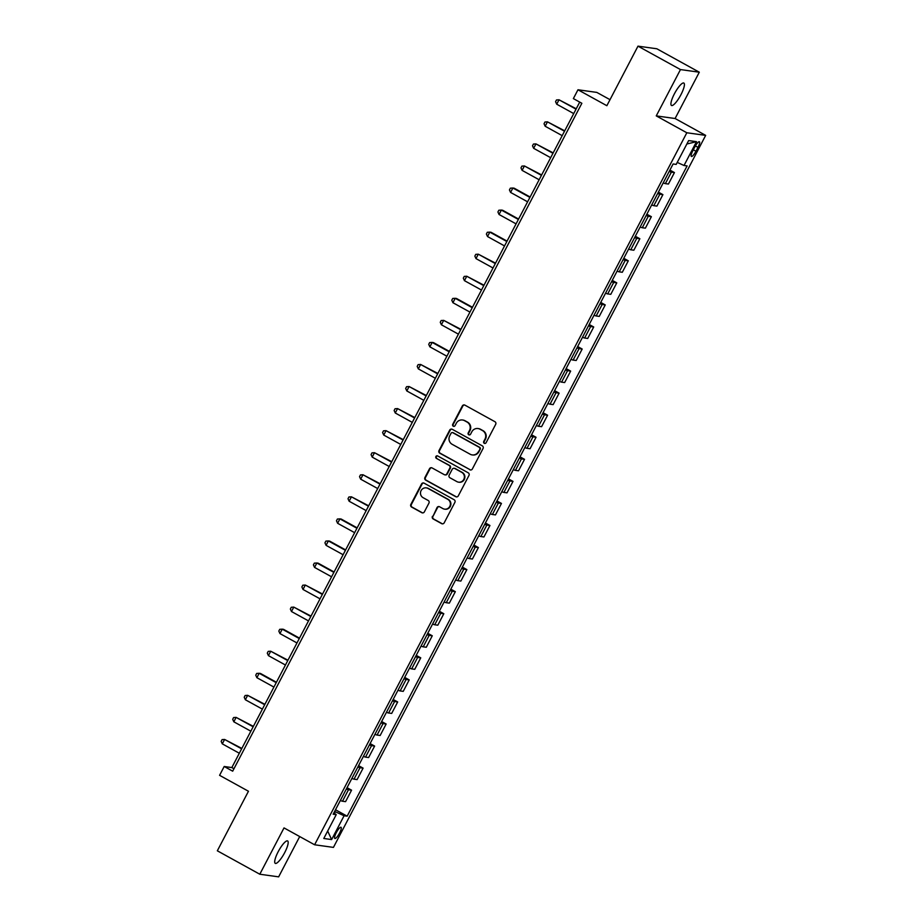 <?xml version="1.0" encoding="UTF-8"?>
<svg xmlns="http://www.w3.org/2000/svg" width="923" height="923" viewBox="0 0 923 923"><rect width="100%" height="100%" fill="white"/><g stroke="black" fill="none" stroke-linecap="round" stroke-linejoin="round"><path stroke-width="1.38" d="M484.263 443.317A1.373 1.327 -82.1 0 0 486.063 442.752L495.686 424.349A1.961 1.892 -82.1 0 0 494.924 421.696L464.904 405.139A1.961 1.892 -82.1 0 0 462.331 405.958L452.708 424.361A1.373 1.327 -82.1 0 0 453.689 426.357A1.373 1.327 -82.1 0 0 455.051 425.641L456.297 423.265A6.276 6.069 -82.1 0 1 464.523 420.669L467.026 422.042A6.276 6.069 -82.1 0 1 469.461 430.533L468.226 432.91A1.373 1.327 -82.1 0 0 469.196 434.918A1.373 1.327 -82.1 0 0 470.557 434.202L471.803 431.814A6.276 6.069 -82.1 0 1 480.041 429.218L482.533 430.591A6.276 6.069 -82.1 0 1 484.979 439.083L483.733 441.459A1.373 1.327 -82.1 0 0 484.263 443.317M477.999 428.537L478.518 428.607A6.276 6.069 -82.1 0 1 480.548 429.287L483.041 430.672A6.276 6.069 -82.1 0 1 485.486 439.152L484.24 441.529A1.373 1.327 -82.1 0 0 484.967 443.478M464.523 404.989A1.961 1.892 -82.1 0 0 462.838 406.028L453.216 424.43A1.373 1.327 -82.1 0 0 453.943 426.368M462.492 419.988L463 420.057A6.276 6.069 -82.1 0 1 465.03 420.738L467.534 422.111A6.276 6.069 -82.1 0 1 469.98 430.603L468.734 432.979A1.373 1.327 -82.1 0 0 469.461 434.929M284.699 852.61A12.795 3.081 118.9 0 0 287.63 840.957A12.795 3.081 118.9 0 0 278.192 851.698A12.795 3.081 118.9 0 0 275.273 863.363A12.795 3.081 118.9 0 0 284.699 852.61M680.92 94.723A12.795 3.081 118.9 0 0 683.839 83.058A12.795 3.081 118.9 0 0 674.401 93.811A12.795 3.081 118.9 0 0 671.483 105.464A12.795 3.081 118.9 0 0 680.92 94.723M339.549 833.1A6.392 1.546 118.9 0 0 341.002 827.273A6.392 1.546 118.9 0 0 336.284 832.65A6.392 1.546 118.9 0 0 334.83 838.476A6.392 1.546 118.9 0 0 339.549 833.1M432.449 516.326A1.961 1.892 -82.1 0 0 433.21 518.98L441.632 523.629A1.961 1.892 -82.1 0 0 444.205 522.81L454.889 502.377A1.961 1.892 -82.1 0 0 454.128 499.724L424.119 483.167A1.961 1.892 -82.1 0 0 421.546 483.987L410.85 504.42A1.961 1.892 -82.1 0 0 411.623 507.073L421.788 512.68A1.961 1.892 -82.1 0 0 424.361 511.873L428.941 503.127A1.961 1.892 -82.1 0 0 428.18 500.474L423.126 497.693A5.25 5.077 -82.1 0 1 426.276 487.863A5.25 5.077 -82.1 0 1 427.972 488.429L447.736 499.32A5.25 5.077 -82.1 0 1 444.586 509.15A5.25 5.077 -82.1 0 1 442.89 508.585L439.602 506.773A1.961 1.892 -82.1 0 0 437.029 507.581L432.956 516.407A1.961 1.892 -82.1 0 0 433.718 519.049L442.14 523.699A1.961 1.892 -82.1 0 0 442.532 523.86M680.47 69.571L656.253 115.894L675.094 118.513L699.299 72.202L680.47 69.571L637.989 46.15L606.861 105.707L577.971 89.773L573.368 98.599L581.859 103.284L232.688 771.178L224.197 766.494L219.582 775.32L248.46 791.253L217.332 850.798L259.801 874.231L278.642 876.85L299.71 836.561M656.253 115.894L686.827 132.762L314.605 844.776L284.019 827.908L259.801 874.231M469.795 469.761A1.961 1.892 -82.1 0 0 472.368 468.953L483.052 448.509A1.961 1.892 -82.1 0 0 482.291 445.855L452.27 429.299A1.961 1.892 -82.1 0 0 449.697 430.118L439.013 450.551A1.961 1.892 -82.1 0 0 439.775 453.205L470.303 469.83A1.961 1.892 -82.1 0 0 470.684 469.992M468.976 475.437L458.293 495.882A1.961 1.892 -82.1 0 1 455.72 496.689L425.699 480.145A1.961 1.892 -82.1 0 1 424.938 477.491L429.507 468.746A1.961 1.892 -82.1 0 1 432.079 467.926L444.251 474.641A1.961 1.892 -82.1 0 0 446.824 473.834L449.859 468.03A1.961 1.892 -82.1 0 0 449.097 465.377L436.429 458.385A1.373 1.327 -82.1 0 1 437.248 455.812A1.373 1.327 -82.1 0 1 437.698 455.962L468.215 472.795A1.961 1.892 -82.1 0 1 468.976 475.437M637.989 46.15L656.83 48.769L699.299 72.202M694.823 146.93L692.792 150.818A6.196 1.5 118.9 0 0 691.385 156.46A6.196 1.5 118.9 0 0 695.954 151.257L697.984 147.368A6.196 1.5 118.9 0 0 699.392 141.727A6.196 1.5 118.9 0 0 694.823 146.93M686.827 132.762L705.668 135.381L333.434 847.395L314.605 844.776M686.85 144L696.484 141.669L688.639 140.584L676.19 164.409L673.109 163.971L333.168 814.224L336.237 814.651L333.849 812.909M696.484 141.669L684.024 165.494L677.24 162.402M335.499 809.748L347.163 816.174L687.104 165.921L684.024 165.494M347.163 816.174L344.083 815.747L331.634 839.572L323.788 838.476L336.237 814.651M610.011 99.672L596.812 92.404L577.971 89.773M675.094 118.513L705.668 135.381M579.725 102.107L231.835 767.567L224.197 766.494M334.414 813.325L335.257 811.721L334.645 811.386M233.969 768.744L231.835 767.567M669.913 170.086L674.436 172.578L671.356 172.151A7.995 0.715 -152.4 0 1 669.221 171.413M663.222 182.881A7.995 0.715 -152.4 0 0 665.356 183.619L668.437 184.046L674.436 172.578M658.376 192.146L662.91 194.638L659.83 194.211A7.995 0.715 -152.4 0 1 657.684 193.472M651.684 204.941A7.995 0.715 -152.4 0 0 653.83 205.679L656.911 206.106L662.91 194.638M646.85 214.194L651.373 216.697L648.292 216.259A7.995 0.715 -152.4 0 1 646.158 215.532M640.158 227A7.995 0.715 -152.4 0 0 642.293 227.739L645.373 228.166L651.373 216.697M635.324 236.253L639.847 238.745L636.766 238.319A7.995 0.715 -152.4 0 1 634.62 237.592M628.621 249.06A7.995 0.715 -152.4 0 0 630.767 249.787L633.847 250.214L639.847 238.745M623.786 258.313L628.309 260.805L625.229 260.378A7.995 0.715 -152.4 0 1 623.094 259.651M617.095 271.12A7.995 0.715 -152.4 0 0 619.229 271.847L622.31 272.273L628.309 260.805M612.261 280.373L616.783 282.865L613.703 282.438A7.995 0.715 -152.4 0 1 611.557 281.7M605.557 293.168A7.995 0.715 -152.4 0 0 607.703 293.906L610.784 294.333L616.783 282.865M600.723 302.432L605.246 304.925L602.165 304.498A7.995 0.715 -152.4 0 1 600.031 303.759M594.031 315.228A7.995 0.715 -152.4 0 0 596.177 315.966L599.258 316.393L605.246 304.925M589.197 324.481L593.72 326.984L590.639 326.546A7.995 0.715 -152.4 0 1 588.493 325.819M582.505 337.287A7.995 0.715 -152.4 0 0 584.64 338.014L587.72 338.453L593.72 326.984M577.66 346.54L582.182 349.032L579.102 348.606A7.995 0.715 -152.4 0 1 576.967 347.879M570.968 359.347A7.995 0.715 -152.4 0 0 573.114 360.074L576.194 360.501L582.182 349.032M566.134 368.6L570.656 371.092L567.576 370.665A7.995 0.715 -152.4 0 1 565.43 369.938M559.442 381.407A7.995 0.715 -152.4 0 0 561.576 382.134L564.657 382.56L570.656 371.092M554.596 390.66L559.119 393.152L556.038 392.725A7.995 0.715 -152.4 0 1 553.904 391.987M547.904 403.455A7.995 0.715 -152.4 0 0 550.05 404.193L553.131 404.62L559.119 393.152M543.07 412.719L547.593 415.212L544.512 414.785A7.995 0.715 -152.4 0 1 542.366 414.046M536.378 425.515A7.995 0.715 -152.4 0 0 538.513 426.253L541.593 426.68L547.593 415.212M531.533 434.768L536.055 437.271L532.975 436.833A7.995 0.715 -152.4 0 1 530.84 436.106M524.841 447.574A7.995 0.715 -152.4 0 0 526.987 448.301L530.067 448.74L536.055 437.271M520.007 456.827L524.529 459.319L521.449 458.893A7.995 0.715 -152.4 0 1 519.303 458.166M513.315 469.634A7.995 0.715 -152.4 0 0 515.449 470.361L518.53 470.788L524.529 459.319M508.469 478.887L513.003 481.379L509.923 480.952A7.995 0.715 -152.4 0 1 507.777 480.225M501.777 491.694A7.995 0.715 -152.4 0 0 503.923 492.421L507.004 492.847L513.003 481.379M496.943 500.947L501.466 503.439L498.385 503.012A7.995 0.715 -152.4 0 1 496.251 502.274M490.251 513.742A7.995 0.715 -152.4 0 0 492.386 514.48L495.466 514.907L501.466 503.439M485.417 523.006L489.94 525.499L486.859 525.072A7.995 0.715 -152.4 0 1 484.713 524.333M478.714 535.802A7.995 0.715 -152.4 0 0 480.86 536.54L483.94 536.967L489.94 525.499M473.88 545.055L478.402 547.558L475.322 547.12A7.995 0.715 -152.4 0 1 473.187 546.393M467.188 557.861A7.995 0.715 -152.4 0 0 469.322 558.588L472.403 559.026L478.402 547.558M462.354 567.114L466.876 569.606L463.796 569.179A7.995 0.715 -152.4 0 1 461.65 568.453M455.65 579.921A7.995 0.715 -152.4 0 0 457.796 580.648L460.877 581.075L466.876 569.606M450.816 589.174L455.339 591.666L452.258 591.239A7.995 0.715 -152.4 0 1 450.124 590.512M444.125 601.981A7.995 0.715 -152.4 0 0 446.271 602.707L449.339 603.134L455.339 591.666M439.29 611.234L443.813 613.726L440.733 613.299A7.995 0.715 -152.4 0 1 438.587 612.56M432.599 624.029A7.995 0.715 -152.4 0 0 434.733 624.767L437.814 625.194L443.813 613.726M427.753 633.293L432.276 635.785L429.195 635.359A7.995 0.715 -152.4 0 1 427.061 634.62M421.061 646.088A7.995 0.715 -152.4 0 0 423.207 646.827L426.288 647.254L432.276 635.785M416.227 655.342L420.75 657.845L417.669 657.407A7.995 0.715 -152.4 0 1 415.523 656.68M409.535 668.148A7.995 0.715 -152.4 0 0 411.67 668.875L414.75 669.313L420.75 657.845M404.689 677.401L409.212 679.893L406.132 679.466A7.995 0.715 -152.4 0 1 403.997 678.74M397.998 690.208A7.995 0.715 -152.4 0 0 400.144 690.935L403.224 691.362L409.212 679.893M393.163 699.461L397.686 701.953L394.606 701.526A7.995 0.715 -152.4 0 1 392.46 700.799M386.472 712.268A7.995 0.715 -152.4 0 0 388.606 712.994L391.687 713.421L397.686 701.953M381.626 721.521L386.149 724.013L383.068 723.586A7.995 0.715 -152.4 0 1 380.934 722.847M374.934 734.316A7.995 0.715 -152.4 0 0 377.08 735.054L380.161 735.481L386.149 724.013M370.1 743.58L374.623 746.072L371.542 745.646A7.995 0.715 -152.4 0 1 369.396 744.907M363.408 756.375A7.995 0.715 -152.4 0 0 365.543 757.114L368.623 757.541L374.623 746.072M358.562 765.629L363.097 768.132L360.016 767.694A7.995 0.715 -152.4 0 1 357.87 766.967M351.871 778.435A7.995 0.715 -152.4 0 0 354.017 779.162L357.097 779.6L363.097 768.132M347.036 787.688L351.559 790.18L348.479 789.753A7.995 0.715 -152.4 0 1 346.344 789.027M340.345 800.495A7.995 0.715 -152.4 0 0 342.479 801.222L345.56 801.649L351.559 790.18M335.257 811.721L344.083 815.747M331.634 839.572L327.677 831.046M451.889 429.149A1.961 1.892 -82.1 0 0 450.216 430.187L439.521 450.62A1.961 1.892 -82.1 0 0 440.283 453.274L470.303 469.83M479.729 449.132A1.373 1.327 -82.1 0 0 479.187 447.274L452.847 432.737A1.373 1.327 -82.1 0 0 451.035 433.314L449.732 435.818A6.276 6.069 -82.1 0 0 452.166 444.309L470.176 454.243A6.276 6.069 -82.1 0 0 478.414 451.635L480.237 449.201A1.373 1.327 -82.1 0 0 479.695 447.343L479.187 447.274M452.397 432.587L452.905 432.668A1.373 1.327 -82.1 0 1 453.355 432.806L479.695 447.343M472.207 454.912L472.714 454.981A6.276 6.069 -82.1 0 0 478.922 451.705L478.414 451.635M480.237 449.201L478.922 451.705M431.699 467.776A1.961 1.892 -82.1 0 0 430.014 468.815L425.445 477.56A1.961 1.892 -82.1 0 0 426.207 480.214L456.227 496.77A1.961 1.892 -82.1 0 0 456.608 496.92M444.886 474.849L445.405 474.93A1.961 1.892 -82.1 0 0 447.343 473.903L450.366 468.099A1.961 1.892 -82.1 0 0 449.605 465.446L436.429 458.385M437.502 455.87A1.373 1.327 -82.1 0 0 436.937 458.454M456.885 481.61A5.25 5.077 -82.1 0 0 464.131 478.576A5.25 5.077 -82.1 0 0 461.731 472.345L454.774 468.503A1.961 1.892 -82.1 0 0 452.201 469.311L449.166 475.114A1.961 1.892 -82.1 0 0 449.928 477.768L456.885 481.61M458.581 482.175L459.1 482.244A5.25 5.077 -82.1 0 0 462.238 472.414L461.731 472.345M454.139 468.296L454.647 468.365A1.961 1.892 -82.1 0 1 455.281 468.572L462.238 472.414M439.21 506.612A1.961 1.892 -82.1 0 0 437.537 507.65L432.956 516.407M444.586 509.15L445.094 509.219A5.25 5.077 -82.1 0 0 448.243 499.389L447.736 499.32M426.276 487.863L426.784 487.932A5.25 5.077 -82.1 0 1 428.48 488.498L448.243 499.389M423.726 483.017A1.961 1.892 -82.1 0 0 422.053 484.056L411.37 504.489A1.961 1.892 -82.1 0 0 412.131 507.142L422.296 512.75A1.961 1.892 -82.1 0 0 422.688 512.911M576.24 108.764L559.003 99.788L556.707 104.195L573.725 113.587M576.033 109.168L559.003 99.788L556.488 99.949L555.565 101.703L556.707 104.195M564.714 130.824L547.477 121.848L545.17 126.255L562.188 135.646M564.495 131.228L547.477 121.848L544.962 121.998L544.039 123.763L545.17 126.255M553.177 152.883L535.951 143.896L533.644 148.315L550.662 157.695M552.969 153.287L535.951 143.896L533.425 144.057L532.502 145.822L533.644 148.315M541.651 174.943L524.414 165.955L522.106 170.374L539.136 179.754M541.432 175.347L524.414 165.955L521.899 166.117L520.976 167.882L522.106 170.374M530.114 196.991L514.157 188.188L512.888 188.015L510.581 192.422L527.598 201.814M529.906 197.407L512.888 188.015L510.361 188.177L509.438 189.942L510.581 192.422M518.588 219.051L502.62 210.248L501.351 210.075L499.043 214.482L516.072 223.874M518.368 219.455L501.351 210.075L498.835 210.236L497.912 211.99L499.043 214.482M507.05 241.111L491.094 232.308L489.825 232.135L487.517 236.542L504.535 245.933M506.842 241.514L489.825 232.135L487.298 232.284L486.375 234.05L487.517 236.542M495.524 263.17L478.287 254.183L475.98 258.602L493.009 267.982M495.316 263.574L478.287 254.183L475.772 254.344L474.849 256.109L475.98 258.602M483.998 285.23L466.761 276.242L464.454 280.661L481.471 290.041M483.779 285.634L466.761 276.242L464.234 276.404L463.311 278.169L464.454 280.661M472.461 307.278L456.504 298.475L455.224 298.302L452.916 302.709L469.945 312.101M472.253 307.694L455.224 298.302L452.708 298.464L451.785 300.229L452.916 302.709M460.935 329.338L443.698 320.362L441.39 324.769L458.408 334.161M460.715 329.742L443.698 320.362L441.182 320.523L440.259 322.277L441.39 324.769M449.397 351.398L433.441 342.595L432.16 342.421L429.853 346.829L446.882 356.22M449.189 351.801L432.16 342.421L429.645 342.571L428.722 344.337L429.853 346.829M437.871 373.457L420.634 364.47L418.327 368.888L435.344 378.268M437.652 373.861L420.634 364.47L418.119 364.631L417.196 366.396L418.327 368.888M426.334 395.517L409.097 386.529L406.801 390.948L423.819 400.328M426.126 395.921L409.097 386.529L406.582 386.691L405.659 388.456L406.801 390.948M414.808 417.565L397.571 408.589L395.263 412.996L412.281 422.388M414.589 417.981L397.571 408.589L395.056 408.751L394.133 410.516L395.263 412.996M403.27 439.625L386.033 430.649L383.737 435.056L400.755 444.448M403.063 440.029L386.033 430.649L383.518 430.81L382.595 432.564L383.737 435.056M391.744 461.685L374.507 452.708L372.2 457.116L389.218 466.507M391.525 462.088L374.507 452.708L371.992 452.858L371.069 454.624L372.2 457.116M380.207 483.744L362.981 474.757L360.674 479.175L377.692 488.555M379.999 484.148L362.981 474.757L360.455 474.918L359.532 476.683L360.674 479.175M368.681 505.804L351.444 496.816L349.136 501.235L366.166 510.615M368.462 506.208L351.444 496.816L348.929 496.978L348.006 498.743L349.136 501.235M357.143 527.852L341.187 519.049L339.918 518.876L337.61 523.283L354.628 532.675M356.936 528.268L339.918 518.876L337.391 519.038L336.468 520.803L337.61 523.283M345.617 549.912L329.649 541.109L328.38 540.936L326.073 545.343L343.102 554.735M345.41 550.316L328.38 540.936L325.865 541.097L324.942 542.851L326.073 545.343M334.08 571.972L318.123 563.168L316.854 562.995L314.547 567.403L331.565 576.794M333.872 572.375L316.854 562.995L314.328 563.145L313.405 564.911L314.547 567.403M322.554 594.031L305.317 585.044L303.009 589.462L320.039 598.842M322.346 594.435L305.317 585.044L302.802 585.205L301.879 586.97L303.009 589.462M311.028 616.091L293.791 607.103L291.483 611.522L308.501 620.902M310.809 616.495L293.791 607.103L291.264 607.265L290.353 609.03L291.483 611.522M299.49 638.139L283.534 629.336L282.253 629.163L279.946 633.57L296.975 642.962M299.283 638.554L282.253 629.163L279.738 629.324L278.815 631.09L279.946 633.57M287.964 660.199L270.727 651.223L268.42 655.63L285.438 665.022M287.745 660.603L270.727 651.223L268.212 651.384L267.289 653.138L268.42 655.63M276.427 682.259L260.471 673.455L259.19 673.282L256.882 677.69L273.912 687.081M276.219 682.662L259.19 673.282L256.675 673.432L255.752 675.198L256.882 677.69M264.901 704.318L247.664 695.331L245.356 699.749L262.374 709.129M264.682 704.722L247.664 695.331L245.149 695.492L244.226 697.257L245.356 699.749M253.364 726.366L236.126 717.39L233.831 721.809L250.848 731.189M253.156 726.782L236.126 717.39L233.611 717.552L232.688 719.317L233.831 721.809M241.838 748.426L224.601 739.45L222.293 743.857L239.311 753.249M241.618 748.841L224.601 739.45L222.085 739.611L221.162 741.377L222.293 743.857M665.356 183.619L671.356 172.151M653.83 205.679L659.83 194.211M642.293 227.739L648.292 216.259M630.767 249.787L636.766 238.319M619.229 271.847L625.229 260.378M607.703 293.906L613.703 282.438M596.177 315.966L602.165 304.498M584.64 338.014L590.639 326.546M573.114 360.074L579.102 348.606M561.576 382.134L567.576 370.665M550.05 404.193L556.038 392.725M538.513 426.253L544.512 414.785M526.987 448.301L532.975 436.833M515.449 470.361L521.449 458.893M503.923 492.421L509.923 480.952M492.386 514.48L498.385 503.012M480.86 536.54L486.859 525.072M469.322 558.588L475.322 547.12M457.796 580.648L463.796 569.179M446.271 602.707L452.258 591.239M434.733 624.767L440.733 613.299M423.207 646.827L429.195 635.359M411.67 668.875L417.669 657.407M400.144 690.935L406.132 679.466M388.606 712.994L394.606 701.526M377.08 735.054L383.068 723.586M365.543 757.114L371.542 745.646M354.017 779.162L360.016 767.694M342.479 801.222L348.479 789.753M695.377 145.938L697.984 147.368M693.323 149.803L695.954 151.257"/></g></svg>
